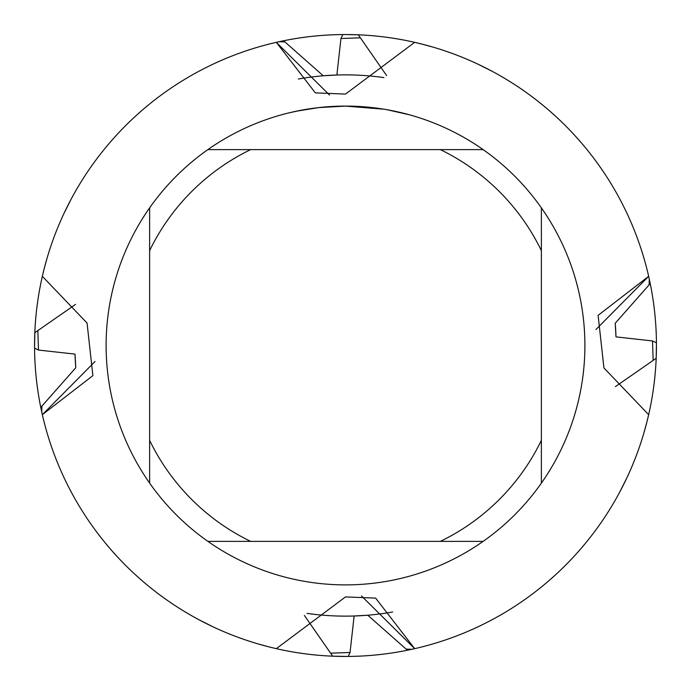 <?xml version="1.0" encoding="UTF-8"?>
<svg xmlns="http://www.w3.org/2000/svg" width="691" height="691" viewBox="0 0 691 691"><rect width="100%" height="100%" fill="white"/><g stroke="black" fill="none" stroke-linecap="round" stroke-linejoin="round"><path stroke-width="1.04" d="M350.873 106.155L352.842 106.207M361.859 106.656L364.805 106.88M383.773 109.178L345.5 106.094A239.406 239.406 0 0 1 483.147 541.373A239.406 239.406 0 0 1 149.627 207.853L149.627 483.147M357.644 106.405L359.389 106.5M387.418 109.8L409.53 114.818M268.911 646.871L276.314 648.659L345.5 596.92L375.636 598.112L414.686 648.659L361.471 595.944L414.686 648.659L411.853 649.29A310.95 310.95 0 0 1 348.212 656.441L332.699 656.182L304.377 615.431M646.871 422.089L648.659 414.686A310.95 310.95 0 0 1 414.686 648.659A310.95 310.95 0 0 0 648.659 414.686L603.943 367.957L598.112 315.364L648.659 276.314L595.944 329.529L648.659 276.314L650.231 283.604L615.215 323.25L615.992 336.88L652.503 340.948L656.441 342.788L656.182 358.301L615.431 386.623M422.089 44.129L414.686 42.341A310.95 310.95 0 0 1 648.659 276.314A310.95 310.95 0 0 0 414.686 42.341L345.5 94.08L315.364 92.888L276.314 42.341L329.529 95.056L276.314 42.341L283.604 40.769L323.25 75.785L336.88 75.008L340.948 38.497L342.788 34.559L345.5 34.55A310.95 310.95 0 0 1 414.686 42.341L414.686 42.35M483.147 149.627L207.853 149.627A239.406 239.406 0 0 1 345.5 106.094L318.577 107.615L295.938 111.286M330.143 106.595L331.637 106.5M340.767 106.146L343.548 106.103M288.993 112.866L300.611 110.344M313.541 108.237L315.381 108.003M329.02 106.664L329.495 106.639M342.943 106.112L344.144 106.103M34.55 345.5A310.95 310.95 0 0 1 42.341 276.314L87.057 323.043L92.888 375.636L42.341 414.686L95.056 361.471L42.341 414.686L40.769 407.396L75.785 367.75L75.008 354.12L38.497 350.052L34.559 348.212L34.818 332.699L75.569 304.377M44.129 268.911L42.341 276.314A310.95 310.95 0 0 1 276.314 42.341A310.95 310.95 0 0 0 42.341 276.314L42.35 276.314M345.5 656.45A310.95 310.95 0 0 1 42.341 414.686A310.95 310.95 0 0 0 276.314 648.659L276.314 648.65M207.853 541.373L250.634 541.373A217.639 217.639 0 0 1 149.627 440.366M250.634 541.373L483.147 541.373M541.373 483.147L541.373 440.366A217.639 217.639 0 0 1 440.366 541.373M541.373 440.366L541.373 207.853M440.366 149.627A217.639 217.639 0 0 1 541.373 250.634M149.627 250.634A217.639 217.639 0 0 1 250.634 149.627M149.627 207.853A239.406 239.406 0 0 1 207.853 149.627M421.881 44.077L432.497 46.971M345.5 34.55L358.301 34.818L386.623 75.569M619.922 491.716L626.901 477.801M491.716 71.078L477.801 64.099M406.438 649.099L411.853 649.29L407.396 650.231L367.75 615.215L354.12 615.992L350.052 652.503L348.212 656.441M269.119 646.923L258.503 644.029M199.284 619.922L213.199 626.901M44.077 269.119L46.971 258.503M71.078 199.284L64.099 213.199M646.923 421.881L644.029 432.497M656.45 345.5A310.95 310.95 0 0 1 648.659 414.686L648.65 414.686M34.559 348.212A310.95 310.95 0 0 0 41.71 411.853A310.95 310.95 0 0 1 38.592 395.468M342.788 34.559A310.95 310.95 0 0 0 279.147 41.71A310.95 310.95 0 0 1 295.532 38.592M392.652 611.993A270.63 270.63 0 0 1 307.072 613.392M365.746 615.379A270.63 270.63 0 0 1 354.12 615.992M75.621 365.746A270.63 270.63 0 0 1 75.008 354.12M615.379 325.254A270.63 270.63 0 0 1 615.992 336.88M652.408 295.532A310.95 310.95 0 0 0 649.29 279.147A310.95 310.95 0 0 1 656.441 342.788M298.348 79.007A270.63 270.63 0 0 1 383.928 77.608M325.254 75.621A270.63 270.63 0 0 1 336.88 75.008M279.147 41.71L284.562 41.901M340.948 38.497L359.951 37.841M350.052 652.503L331.049 653.159M41.71 411.853L41.901 406.438M38.497 350.052L37.841 331.049M649.29 279.147L649.099 284.562M652.503 340.948L653.159 359.951"/></g></svg>
